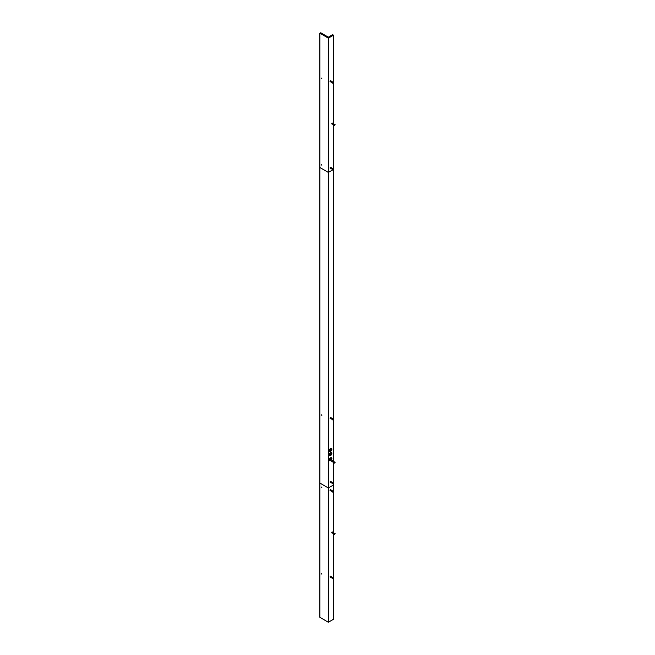 <?xml version="1.0" encoding="UTF-8"?>
<svg xmlns="http://www.w3.org/2000/svg" width="655" height="655" viewBox="0 0 655 655"><rect width="100%" height="100%" fill="white"/><g stroke="black" fill="none" stroke-linecap="round" stroke-linejoin="round"><path stroke-width="0.98" d="M332.347 82.808L332.838 83.095L332.347 82.808L332.691 82.031L333.198 82.317L332.691 82.031M332.814 83.079L332.306 82.792L332.584 82.063M331.741 81.482L332.241 81.769L331.741 81.482L331.389 82.26L331.889 82.546L332.175 81.826M331.193 81.163L331.7 81.457L331.193 81.163L330.849 81.949L332.208 81.744M332.945 83.152L332.281 81.793L331.938 82.571L332.429 82.858L331.897 82.555L332.257 81.777L332.748 82.063M331.217 82.162L331.717 82.448L331.217 82.162L331.577 81.384L331.25 82.178L331.749 82.465L332.044 81.752M332.101 81.687L331.602 81.4M332.83 82.104L333.329 82.399L332.83 82.104L332.666 83.193M333.387 82.465L332.936 82.17L332.593 82.923L333.043 83.152M332.314 81.908L332.036 82.612L332.535 82.923L332.036 82.628L332.388 81.85L331.872 81.556L331.528 82.342L332.019 82.62L331.487 82.317L331.848 81.539L332.339 81.826M330.497 81.744L329.989 81.449L330.497 81.744M333.158 82.301L332.151 81.711L331.798 82.497L332.29 82.784L332.666 82.014L332.151 81.711M331.766 82.473L332.265 82.767L331.766 82.473L332.118 81.695L332.617 81.981M331.389 81.277L330.89 80.991L330.538 81.769L331.037 82.055L330.03 81.474L330.521 81.76L330.816 81.04M330.128 81.507L330.407 80.811M332.208 82.735L332.699 83.013L332.208 82.735L332.56 81.949L333.059 82.243L332.56 81.949M332.126 82.686L331.627 82.399L331.979 81.621L332.478 81.908L332.011 81.638L331.659 82.415L332.674 82.997L332.175 82.71L332.453 81.99M330.628 81.818L330.128 81.531L330.48 80.753L330.98 81.04M331.176 82.137L330.677 81.842L331.029 81.064L330.513 80.77L330.161 81.556L330.66 81.834L330.955 81.122M330.161 81.556L330.66 81.834M332.437 82.849L332.724 82.145M330.259 81.588L330.546 80.884M330.652 80.852L331.152 81.138L330.652 80.852L330.3 81.629L330.767 81.9L330.267 81.613L330.619 80.835L331.119 81.122M331.315 82.211L330.3 81.629L330.8 81.916L331.086 81.204M332.699 82.948L333.395 82.366L332.699 82.948M331.938 82.571L332.429 82.858M330.906 81.981L330.398 81.687L330.759 80.909L331.25 81.195M330.439 81.711L330.931 81.998L331.299 81.228L330.783 80.925L330.439 81.711L330.931 81.998L331.225 81.277M332.707 82.767L333.289 82.268M330.922 81.007L331.422 81.294L330.922 81.007L330.57 81.785L331.929 81.588M330.57 81.785L331.07 82.072L331.365 81.359M331.627 82.374L331.905 81.67M332.797 82.088L332.281 81.793M332.421 81.875L332.92 82.162L332.421 81.875L332.069 82.653L332.568 82.939L332.069 82.653M331.062 81.081L331.561 81.376L331.062 81.081L330.709 81.867L331.201 82.153L330.709 81.867M330.513 80.77L331.528 81.351M331.659 82.415L333.018 82.219M330.808 81.924L331.168 81.146L331.659 81.433M330.849 81.949L331.356 82.235M331.446 82.293L330.947 82.006L331.446 82.293M331.332 81.245L331.831 81.531L331.332 81.245L330.98 82.022M331.463 81.318L331.97 81.613L331.463 81.318L331.119 82.104L331.61 82.391L331.119 82.104M331.217 82.137L331.495 81.433M331.389 82.26L331.889 82.546M331.586 82.374L331.078 82.08L331.586 82.374M330.398 81.67L330.677 80.966M331.798 82.497L332.29 82.784M331.872 81.556L332.887 82.137M330.783 80.925L331.798 81.515M331.348 82.219L331.635 81.515M331.487 82.301L331.766 81.597M332.511 81.924L332.011 81.638M330.881 80.983L330.374 80.688L330.881 80.983M331.25 82.178L331.749 82.465M332.65 83.079L332.871 82.219M334.05 125.08L334.541 125.367L334.05 125.08L334.394 124.294L334.861 124.565M334.508 125.351L334.009 125.056L334.369 124.278L334.893 124.589L334.394 124.294M333.444 123.746L333.944 124.041L333.444 123.746L333.092 124.532L334.451 124.327M333.559 124.794L333.059 124.507L333.411 123.73L333.911 124.016M332.765 123.353L333.264 123.639L332.765 123.353L332.412 124.139L333.772 123.934M333.968 125.031L333.305 123.664L332.953 124.45L333.452 124.737L332.92 124.425L333.198 123.705M334.32 124.253L333.305 123.664M334.533 124.376L335.032 124.663L334.533 124.376L334.181 125.154L334.648 125.416M335.09 124.728L334.124 124.139L333.772 124.925L334.271 125.203L333.739 124.9L334.017 124.18M333.575 123.828L334.083 124.114L333.575 123.828L333.231 124.606L333.723 124.892L334.091 124.122L334.59 124.409M333.231 124.606L333.772 124.925M332.65 124.27L333.149 124.565L332.65 124.27L333.002 123.492L333.501 123.779L333.035 123.508L332.683 124.294L333.698 124.876L333.19 124.589L333.469 123.861M332.2 124.008L331.692 123.721L332.2 124.008M333.853 123.983L334.353 124.27L333.853 123.983L333.501 124.761L333.993 125.048L333.501 124.761M331.733 123.738L332.224 124.024L331.733 123.738M332.331 124.09L331.831 123.803L332.11 123.074M333.911 124.999L334.402 125.285L333.911 124.999L334.263 124.221L334.762 124.507L334.263 124.221M333.87 124.982L334.377 125.269L333.87 124.982L334.23 124.204L334.721 124.491M331.831 123.803L332.183 123.025L332.683 123.312M332.216 123.042L332.715 123.328L332.216 123.042L331.864 123.82L333.223 123.623M331.864 123.82L332.372 124.114M334.14 125.113L334.427 124.409M332.822 123.386L332.322 123.099L331.97 123.877L332.47 124.172L331.97 123.877L332.249 123.156M334.369 125.465L334.5 124.36L335 124.647L333.985 124.065L333.641 124.843L334.132 125.13L333.641 124.843M333.87 124.958L334.156 124.253M332.003 123.901L332.494 124.188L332.871 123.418L332.355 123.115L332.003 123.901L333.043 124.499M334.402 125.211L335.098 124.63L334.402 125.211M333.362 123.705L332.355 123.115M332.486 123.197L332.994 123.484L332.486 123.197L332.142 123.975L332.634 124.262L332.101 123.959L332.462 123.181L332.953 123.468M332.241 124.016L332.519 123.312M332.683 124.294L334.042 124.098M332.241 124.032L332.74 124.327L332.241 124.032L332.593 123.255L333.092 123.541L332.625 123.271L332.273 124.057L332.773 124.344L333.067 123.623M334.41 125.039L334.967 124.524M332.273 124.057L332.773 124.344M332.822 124.368L333.313 124.655L333.682 123.885L333.166 123.59L332.822 124.368L333.829 124.958L333.329 124.663L333.608 123.942M332.372 124.09L332.658 123.394M334.746 125.424L334.124 124.139M332.511 124.172L332.789 123.468M332.412 124.139L332.904 124.417M334.492 124.352L333.985 124.065M332.896 123.435L333.395 123.721L332.896 123.435L332.552 124.213M333.362 124.687L333.862 124.974L333.362 124.687L333.714 123.901L334.214 124.196L333.714 123.901M333.46 124.72L333.747 124.016M332.642 124.253L332.928 123.549M333.534 123.803L333.035 123.508M334.181 124.172L333.632 123.861M332.781 124.352L333.289 124.638L332.781 124.352L333.141 123.574M333.092 124.532L333.591 124.81L333.878 124.098M332.101 123.934L332.38 123.23M334.009 125.039L334.287 124.335M333.051 124.491L333.338 123.787M333.125 123.566L332.625 123.271M332.584 123.246L332.077 122.96L332.584 123.246M334.107 125.113L333.6 124.818M332.953 124.45L333.452 124.737M334.353 125.342L334.574 124.483M332.347 169.309L332.838 169.596L332.347 169.309L332.691 168.531L333.198 168.818L332.691 168.531M332.814 169.579L332.306 169.293L332.584 168.572M331.741 167.983L332.241 168.269L331.741 167.983L331.389 168.761L331.889 169.047L332.175 168.335M331.193 167.664L331.7 167.958L331.193 167.664L330.849 168.45L331.34 168.736L331.708 167.967L332.208 168.253M332.945 169.653L332.281 168.294L331.938 169.08L332.429 169.367L331.897 169.055L332.257 168.278L332.748 168.564M331.495 167.942L331.217 168.646L331.717 168.957L331.217 168.662L331.577 167.885L331.25 168.687L331.749 168.974L332.118 168.204L332.617 168.482M331.602 167.901L332.069 168.171M332.83 168.613L333.329 168.9L332.83 168.613L332.666 169.702M333.387 168.965L332.936 168.679L332.593 169.424L333.043 169.653M331.872 168.057L332.38 168.351L331.872 168.057L331.528 168.843L332.019 169.129L331.487 168.818L331.848 168.04L332.339 168.327M331.528 168.843L332.019 169.129M330.497 168.245L329.989 167.958M333.158 168.802L332.151 168.22L331.798 168.998L332.29 169.285L332.666 168.515L332.151 168.22M331.389 167.778L330.89 167.492L330.538 168.269L331.037 168.556L330.03 167.975L330.521 168.261L330.816 167.549M330.128 168.016L330.407 167.312M332.208 169.236L332.699 169.522L332.208 169.236L332.56 168.45L333.059 168.744L332.56 168.45M332.674 169.506L332.175 169.211L332.453 168.491M330.128 168.032L330.628 168.327L330.128 168.032L330.48 167.254L330.98 167.541M331.176 168.638L330.513 167.271L330.161 168.057L330.66 168.343L330.955 167.623M330.161 168.057L330.66 168.343M332.437 169.35L332.724 168.646M330.259 168.089L330.546 167.385M330.767 168.4L330.267 168.114L330.619 167.336L331.119 167.623M330.652 167.352L331.152 167.639L330.652 167.352L330.3 168.13L330.8 168.417L331.086 167.705M330.3 168.13L331.659 167.934M332.699 169.448L333.395 168.867L332.699 169.448M332.036 169.113L332.314 168.409M331.798 168.016L330.783 167.434L330.439 168.212L330.931 168.499L331.299 167.729L330.783 167.434L331.25 167.696M330.439 168.212L330.931 168.499L331.225 167.786M330.759 167.418L330.398 168.188L330.906 168.482L330.398 168.188L330.677 167.467M332.036 169.137L332.535 169.424L332.036 169.137L332.388 168.36L332.887 168.646L332.421 168.376L332.069 169.154L332.568 169.44L332.069 169.154M332.707 169.277L333.264 168.761M330.922 167.508L331.422 167.803L330.922 167.508L330.57 168.294L331.929 168.089M330.57 168.294L331.07 168.581L331.365 167.86M331.627 168.875L331.905 168.179M332.797 168.597L332.281 168.294M332.92 168.662L332.421 168.376M331.062 167.59L331.561 167.876L331.062 167.59L330.709 168.368L331.201 168.654L330.709 168.368M330.513 167.271L331.528 167.86M332.126 169.186L331.627 168.9L331.979 168.122L332.478 168.409L332.011 168.138L331.659 168.916L333.018 168.72M331.659 168.916L332.159 169.203M331.757 168.957L332.044 168.253M330.849 168.45L331.356 168.744M331.446 168.793L330.947 168.507L331.446 168.793M330.98 168.523L331.479 168.81L330.98 168.523L331.332 167.745L331.831 168.032L331.332 167.745M331.463 167.827L331.97 168.114L331.463 167.827L331.119 168.605L331.61 168.892L331.119 168.605M331.389 168.761L331.889 169.047M331.586 168.875L331.078 168.581M332.265 169.268L331.25 168.687M331.798 168.998L332.29 169.285M331.348 168.72L331.635 168.016M331.487 168.802L331.766 168.098M332.511 168.425L332.011 168.138M330.881 167.483L330.374 167.197L330.881 167.483M331.315 168.72L330.808 168.425M332.65 169.579L332.871 168.72M332.691 418.701L333.198 418.995L332.691 418.701L332.347 419.487L332.838 419.773L332.306 419.462L332.584 418.741M332.347 419.487L332.838 419.773M331.741 418.152L332.241 418.439L331.741 418.152L331.389 418.938L331.889 419.216L332.175 418.504M331.193 417.841L331.7 418.127L331.193 417.841L330.849 418.619L331.34 418.905L331.708 418.136L332.208 418.422M332.945 419.822L332.281 418.463L331.938 419.249L332.429 419.536L331.897 419.225L332.257 418.447L332.748 418.733M331.495 418.111L331.217 418.815L331.717 419.126L331.217 418.832L331.577 418.054L331.25 418.856L331.749 419.143L332.118 418.373L332.617 418.66M331.602 418.07L332.069 418.34M332.83 418.782L333.329 419.069L332.83 418.782L332.666 419.871M333.387 419.135L332.936 418.848L332.593 419.593L333.043 419.83M331.872 418.234L332.38 418.52L331.872 418.234L331.528 419.012L332.019 419.298L331.487 418.995L331.848 418.217L332.339 418.504M331.528 419.012L332.019 419.298M330.497 418.414L329.989 418.127M333.158 418.971L332.151 418.389L331.798 419.167L332.298 419.454L332.666 418.684L332.151 418.389M331.389 417.947L330.89 417.661L330.538 418.439L331.037 418.733L330.03 418.144L330.521 418.43L330.816 417.718M330.128 418.185L330.407 417.481M332.208 419.405L332.699 419.691L332.208 419.405L332.56 418.627L333.059 418.913L332.56 418.627M332.674 419.675L332.175 419.388L332.527 418.61L333.027 418.897M330.128 418.209L330.628 418.496L330.128 418.209L330.48 417.431L330.98 417.718M331.176 418.807L330.677 418.52L331.029 417.743L330.513 417.448L330.161 418.226L330.66 418.512L330.955 417.8M330.161 418.226L330.66 418.512M332.445 419.519L332.724 418.815M330.259 418.267L330.546 417.562M330.767 418.578L330.267 418.283L330.619 417.505L331.119 417.792M332.126 419.364L331.627 419.069L331.979 418.291L332.478 418.578L332.011 418.308L331.659 419.094L332.159 419.38L332.453 418.66M330.652 417.522L331.152 417.816L330.652 417.522L330.3 418.308L330.8 418.594L331.086 417.874M330.3 418.308L331.659 418.111M332.699 419.618L333.395 419.036L332.699 419.618M332.036 419.29L332.314 418.586M331.938 419.249L332.429 419.536M331.798 418.185L330.783 417.603L330.439 418.381L330.931 418.668L331.299 417.898L330.783 417.603L331.25 417.874M330.439 418.381L330.931 418.668L331.225 417.956M330.906 418.651L330.398 418.365L330.759 417.587M332.036 419.306L332.535 419.593L332.036 419.306L332.388 418.529L332.887 418.815L332.421 418.545L332.069 419.331L332.568 419.609L332.069 419.331M332.707 419.446L333.264 418.93M330.922 417.677L331.422 417.972L330.922 417.677L330.57 418.463L331.929 418.267M330.57 418.463L331.07 418.75L331.365 418.029M331.627 419.053L331.905 418.348M332.797 418.766L332.281 418.463M332.92 418.84L332.421 418.545M331.062 417.759L331.561 418.046L331.062 417.759L330.709 418.537L331.201 418.823L330.709 418.537M330.513 417.448L331.528 418.029M331.659 419.094L332.159 419.38M331.757 419.126L332.044 418.422M330.849 418.619L331.356 418.913M331.446 418.971L330.947 418.676M330.98 418.701L331.479 418.987L330.98 418.701L331.332 417.915L331.831 418.209L331.332 417.915M331.463 417.996L331.97 418.283L331.463 417.996L331.119 418.774L331.61 419.061L331.119 418.774M331.389 418.938L331.889 419.216M331.586 419.044L331.078 418.758L331.586 419.044M330.398 418.34L330.677 417.636M332.265 419.437L331.766 419.151L332.265 419.437M331.798 419.167L332.298 419.454M331.348 418.889L331.635 418.193M331.487 418.971L331.766 418.267M332.511 418.602L332.011 418.308M330.881 417.653L330.374 417.366L330.881 417.653M331.315 418.889L330.808 418.602L331.315 418.889M331.25 418.856L331.749 419.143M332.65 419.749L332.871 418.889M334.05 462.733L334.541 463.019L334.05 462.733L334.394 461.955L334.861 462.225M334.508 463.003L334.009 462.717L334.369 461.939L334.893 462.242L334.394 461.955M333.059 462.168L333.559 462.455L333.059 462.168L333.411 461.39L333.911 461.677L333.444 461.407L333.092 462.184L334.451 461.988M333.944 461.693L333.444 461.407M333.747 461.677L333.46 462.381L333.968 462.692L333.469 462.397L333.821 461.619L333.305 461.325L332.953 462.111L333.452 462.389L332.92 462.086L333.28 461.308L333.772 461.595M334.32 461.906L333.305 461.325M334.533 462.037L335.032 462.324L334.533 462.037L334.181 462.815L334.648 463.077M335.09 462.389L334.124 461.8L333.772 462.577L334.271 462.864L333.772 462.577M333.231 462.266L333.723 462.553L334.091 461.783L333.575 461.48L333.231 462.266L333.723 462.553L334.017 461.832M333.698 462.536L333.19 462.242L333.469 461.521M332.2 461.669L331.692 461.382M333.853 461.644L334.353 461.931L333.853 461.644L333.501 462.422L333.993 462.708L333.501 462.422M331.733 461.398L332.224 461.685L331.733 461.398M332.683 460.964L332.183 460.678L331.831 461.456L332.331 461.75L331.831 461.456L332.11 460.735M333.911 462.659L334.402 462.946L333.911 462.659L334.263 461.873L334.762 462.168L334.263 461.873M334.377 462.929L333.87 462.635L334.156 461.914M332.216 460.694L332.715 460.989L332.216 460.694L331.864 461.48L333.223 461.284M331.864 461.48L332.879 462.062M334.14 462.774L334.427 462.07M332.822 461.046L332.322 460.76L331.97 461.538L332.47 461.824L331.97 461.538L332.249 460.809M334.369 463.118L334.5 462.021L335 462.299L333.985 461.718L333.641 462.504L334.132 462.782L333.641 462.504M332.003 461.554L332.494 461.841L332.871 461.071L332.355 460.776L332.003 461.554L332.511 461.849M334.402 462.872L335.098 462.291L334.402 462.872M333.362 461.357L332.355 460.776M332.38 460.891L332.101 461.595L332.609 461.906L332.101 461.611L332.462 460.833L332.953 461.12M332.142 461.636L332.634 461.922L332.142 461.636L332.486 460.85L333.501 461.439L333.035 461.169L332.683 461.947L334.042 461.75M334.238 462.848L333.739 462.561L334.238 462.848M333.092 461.202L332.593 460.915L332.241 461.693L332.74 461.98L332.241 461.693L332.519 460.973M334.41 462.7L334.967 462.184M332.625 460.932L333.125 461.226L332.625 460.932L332.273 461.718L332.773 461.996L333.067 461.284M332.273 461.718L332.773 461.996M332.822 462.029L333.313 462.315L333.682 461.546L333.166 461.251L332.822 462.029L333.829 462.61L333.329 462.324L333.608 461.595M332.372 461.75L332.658 461.046M334.746 463.077L334.124 461.8M332.765 461.014L333.264 461.3L332.765 461.014L332.412 461.791L332.904 462.078L333.198 461.366M333.87 462.635L334.23 461.857L334.721 462.143M332.511 461.832L332.789 461.128M332.412 461.791L332.904 462.078M334.492 462.012L333.985 461.718M332.896 461.087L333.403 461.382L332.896 461.087L332.552 461.873L333.043 462.16L332.552 461.873M333.362 462.34L333.862 462.626L333.362 462.34L333.714 461.562L334.214 461.849L333.714 461.562M332.642 461.906L332.928 461.202M332.65 461.931L333.149 462.217L332.65 461.931L333.002 461.153L332.486 460.85M332.683 461.947L333.182 462.233M333.534 461.456L333.035 461.169M334.181 461.832L333.632 461.513M333.289 462.299L332.781 462.004L333.141 461.226M333.092 462.184L333.591 462.471L333.878 461.759M334.009 462.692L334.287 461.988M333.575 461.48L334.59 462.07M333.051 462.143L333.338 461.439M332.584 460.907L332.077 460.621L332.584 460.907M334.107 462.766L333.6 462.479M332.953 462.111L333.452 462.389M334.353 463.003L334.574 462.143M332.347 483.382L332.838 483.668L332.347 483.382L332.691 482.596L333.198 482.891L332.691 482.596M332.814 483.652L332.306 483.357L332.584 482.637M332.748 482.629L331.741 482.047L331.389 482.825L331.889 483.112L332.257 482.342L331.741 482.047M331.193 481.736L331.7 482.023L331.193 481.736L330.849 482.514L331.34 482.8L331.708 482.031L332.208 482.317M331.217 482.727L331.717 483.022L331.217 482.727L331.577 481.949L331.25 482.751L331.749 483.038L332.044 482.317M332.101 482.26L331.602 481.965M332.83 482.678L333.329 482.964L332.83 482.678L332.478 483.456L332.945 483.717M333.387 483.03L332.936 482.743L332.593 483.488L333.043 483.717M332.535 483.488L332.036 483.202L332.388 482.424L331.872 482.129L331.528 482.907L332.019 483.193L331.487 482.882L331.848 482.113L332.339 482.391M331.528 482.907L332.019 483.193M330.497 482.309L329.989 482.023L330.497 482.309M333.158 482.866L332.151 482.285L331.798 483.062L332.298 483.349L332.666 482.579L332.151 482.285M331.766 483.046L332.265 483.333L331.766 483.046L332.118 482.268L332.617 482.555M331.037 482.629L330.03 482.039L330.521 482.326L330.816 481.613M330.98 481.605L330.48 481.319L330.128 482.096L330.628 482.391L330.128 482.096L330.407 481.376M332.208 483.3L332.699 483.587L332.208 483.3L332.56 482.522L333.059 482.809L332.56 482.522M332.674 483.57L332.175 483.284L332.453 482.555M330.677 482.416L331.176 482.702L330.677 482.416L331.029 481.638L330.513 481.343L330.161 482.121L330.66 482.408L330.955 481.687M330.161 482.121L330.66 482.408M332.666 483.767L332.724 482.71M330.259 482.162L330.546 481.458M332.445 483.439L332.797 482.661L333.297 482.948L332.281 482.358L331.938 483.144L332.429 483.431L331.897 483.12L332.175 482.399M330.767 482.465L330.267 482.178L330.619 481.4L331.119 481.687M330.652 481.417L331.152 481.712L330.652 481.417L330.3 482.203L330.8 482.481L331.086 481.769M330.3 482.203L331.659 481.998M332.699 483.513L333.395 482.932L332.699 483.513M332.036 483.177L332.314 482.481M331.938 483.144L332.429 483.431M330.906 482.547L330.398 482.26L330.759 481.482L331.25 481.769M330.439 482.276L330.931 482.563L331.299 481.793L330.783 481.499L330.439 482.276L330.931 482.563L331.225 481.851M330.538 482.334L330.89 481.556L331.389 481.843M332.707 483.341L333.264 482.825M330.922 481.572L331.422 481.867L330.922 481.572L330.57 482.358L331.929 482.162M330.57 482.358L331.61 482.956M331.627 482.948L331.905 482.244M332.421 482.44L332.92 482.727L332.421 482.44L332.069 483.218L332.568 483.505L332.069 483.218M331.062 481.654L331.561 481.941L331.062 481.654L330.709 482.432L331.201 482.719L330.709 482.432M330.513 481.343L331.528 481.924M331.627 482.964L332.126 483.259L331.627 482.964L331.979 482.186L332.478 482.473L332.011 482.203L331.659 482.989L332.159 483.275L332.527 482.506L333.027 482.784M332.789 482.653L332.281 482.358M331.659 482.989L332.159 483.275M330.849 482.514L331.356 482.809M331.446 482.858L330.947 482.571L331.446 482.858M330.98 482.596L331.479 482.882L330.98 482.596L331.332 481.81L331.831 482.105L331.332 481.81M331.463 481.892L331.97 482.178L331.463 481.892L331.119 482.669M331.217 482.71L331.495 482.006M331.389 482.825L331.889 483.112M330.398 482.236L330.677 481.531M331.798 483.062L332.298 483.349M331.872 482.129L332.887 482.71M330.783 481.499L331.798 482.08M331.348 482.784L331.635 482.088M331.487 482.866L331.766 482.162M332.511 482.498L332.011 482.203M330.881 481.548L330.374 481.261L330.881 481.548M331.315 482.784L330.808 482.489M331.25 482.751L331.749 483.038M331.078 482.629L331.365 481.924M332.65 483.644L332.871 482.784M333.46 123.558L333.493 35.206L332.642 34.715L328.384 37.171L320.721 32.75L319.869 33.241L328.384 38.154L328.384 172.437L319.869 167.516L319.869 33.241M321.842 165.216L321.237 164.577L321.842 165.216M321.842 78.715L321.237 78.076L321.842 78.715M332.674 123.099L332.011 124.106M330.349 81.859L330.046 81.531L330.971 80.835M330.349 168.368L330.046 168.032L330.971 167.336M333.46 461.21L333.493 169.481L328.384 172.437L328.384 487.975L319.869 483.062L319.869 167.516L328.384 172.437L333.493 169.481L333.493 124.958M333.493 35.206L328.384 38.154M330.963 452.433A1.809 1.04 -60 0 1 329.743 455.045A1.809 1.04 -60 0 1 329.375 455.192M330.963 457.649A1.809 1.04 -60 0 1 329.743 460.252A1.809 1.04 -60 0 1 329.375 460.4M330.963 448.307A1.809 1.04 -60 0 1 329.743 450.918A1.809 1.04 -60 0 1 329.375 451.066M321.842 415.385L321.237 414.754L321.842 415.385M330.349 482.432L330.046 482.096L330.971 481.4M332.674 460.76L332.011 461.767M330.595 451.41A1.809 1.04 -60 0 1 329.694 451.492A1.809 1.04 -60 0 1 329.416 450.05A1.809 1.04 -60 0 1 330.595 448.454A1.809 1.04 -60 0 1 331.495 448.364A1.809 1.04 -60 0 1 331.774 449.813A1.809 1.04 -60 0 1 330.595 451.41M330.595 460.743A1.809 1.04 -60 0 1 329.694 460.833A1.809 1.04 -60 0 1 329.416 459.384A1.809 1.04 -60 0 1 330.595 457.796A1.809 1.04 -60 0 1 331.495 457.706A1.809 1.04 -60 0 1 331.774 459.155A1.809 1.04 -60 0 1 330.595 460.743M330.595 455.536A1.809 1.04 -60 0 1 329.694 455.626A1.809 1.04 -60 0 1 329.416 454.177A1.809 1.04 -60 0 1 330.595 452.589A1.809 1.04 -60 0 1 331.495 452.499A1.809 1.04 -60 0 1 331.774 453.94A1.809 1.04 -60 0 1 330.595 455.536M330.349 418.537L330.046 418.209L330.971 417.505M333.46 532.482L333.493 485.027L328.384 487.975L328.384 622.25L319.869 617.337L319.869 483.062L328.384 487.975L333.493 485.027L333.493 462.618M334.05 534.005L334.541 534.292L334.05 534.005L334.394 533.219L334.861 533.489M334.508 534.275L334.009 533.981L334.369 533.203L334.893 533.514L334.394 533.219M333.444 532.671L333.944 532.957L333.444 532.671L333.092 533.457L334.451 533.252M333.338 532.712L333.051 533.407L333.559 533.719L333.059 533.432L333.411 532.654L333.911 532.941M332.765 532.278L333.264 532.564L332.765 532.278L332.412 533.055L332.904 533.342L333.28 532.572L333.772 532.859M333.747 532.941L333.46 533.645L333.968 533.956L333.305 532.589L332.953 533.375L333.452 533.661L332.92 533.35L333.198 532.63M334.32 533.178L333.305 532.589M334.533 533.301L335.032 533.588L334.533 533.301L334.181 534.079L334.648 534.341M335.09 533.653L334.124 533.064L333.772 533.85L334.271 534.128L333.739 533.825L334.017 533.105M333.575 532.752L334.083 533.039L333.575 532.752L333.231 533.53L333.723 533.817L334.091 533.047L334.59 533.334M333.231 533.53L333.772 533.85M333.698 533.8L333.19 533.514L333.469 532.785M332.2 532.933L331.692 532.646L332.2 532.933M333.853 532.908L334.353 533.195L333.853 532.908L333.501 533.686L333.993 533.972L333.501 533.686M331.733 532.662L332.224 532.949L331.733 532.662M332.331 533.014L331.831 532.728L332.11 531.999M333.911 533.923L334.402 534.21L333.911 533.923L334.263 533.145L334.762 533.432L334.263 533.145M333.87 533.907L334.377 534.193L333.87 533.907L334.23 533.129L334.721 533.416M331.831 532.728L332.183 531.95L332.683 532.237M332.216 531.966L332.715 532.253L332.216 531.966L331.864 532.744L333.223 532.548M331.864 532.744L332.372 533.039M334.14 534.038L334.427 533.334M332.822 532.31L332.322 532.024L331.97 532.802L332.47 533.096L331.97 532.802L332.249 532.081M334.369 534.39L334.5 533.285L335 533.571L333.985 532.982L333.641 533.768L334.132 534.054L333.641 533.768M333.87 533.882L334.156 533.178M332.003 532.826L332.494 533.113L332.871 532.343L332.355 532.04L332.003 532.826L333.043 533.424M334.402 534.136L335.098 533.555L334.402 534.136M333.362 532.63L332.355 532.04M332.486 532.122L332.994 532.409L332.486 532.122L332.142 532.9L332.634 533.186L332.101 532.883L332.462 532.106L332.953 532.392M332.142 532.9L332.634 533.186M332.241 532.941L332.519 532.237M332.65 533.195L333.149 533.489L332.65 533.195L333.002 532.417L333.501 532.703L333.035 532.433L332.683 533.219L334.042 533.023M332.241 532.957L332.74 533.252L332.241 532.957L332.593 532.179L333.092 532.466L332.625 532.196L332.273 532.982L332.773 533.268L333.067 532.548M334.41 533.964L334.967 533.448M332.273 532.982L332.773 533.268M333.829 533.882L333.329 533.588L333.608 532.867M332.372 533.014L332.658 532.318M334.746 534.349L334.124 533.064M332.511 533.096L332.789 532.392M332.412 533.055L332.904 533.342M334.181 533.096L333.166 532.515L332.822 533.293L333.313 533.579L333.682 532.81L333.166 532.515L333.632 532.785M334.492 533.276L333.985 532.982M332.896 532.359L333.395 532.646L332.896 532.359L332.552 533.137M333.362 533.612L333.862 533.899L333.362 533.612L333.714 532.826L334.214 533.121L333.714 532.826M332.642 533.178L332.928 532.474M332.683 533.219L333.182 533.506M333.534 532.728L333.035 532.433M332.781 533.276L333.289 533.563L332.781 533.276L333.141 532.499M333.092 533.457L333.591 533.735L333.878 533.023M332.101 532.859L332.38 532.155M334.009 533.964L334.287 533.26M332.822 533.293L333.313 533.579M333.125 532.49L332.625 532.196M332.584 532.171L332.077 531.885L332.584 532.171M334.107 534.038L333.6 533.743L334.107 534.038M332.953 533.375L333.452 533.661M334.353 534.267L334.574 533.407M332.347 491.733L332.838 492.02L332.347 491.733L332.691 490.955L333.198 491.242L332.691 490.955M332.814 492.003L332.306 491.717L332.584 490.988M331.741 490.399L332.241 490.693L331.741 490.399L331.389 491.184L331.889 491.471L332.175 490.751M331.193 490.087L331.7 490.374L331.193 490.087L330.849 490.873L332.208 490.669M332.945 492.077L332.281 490.718L331.938 491.496L332.429 491.782L331.897 491.479L332.257 490.701L332.748 490.988M331.717 491.373L331.217 491.086L331.577 490.308L331.25 491.103L331.749 491.389L332.044 490.677M332.101 490.611L331.602 490.325M332.83 491.029L333.329 491.324L332.83 491.029L332.666 492.118M333.387 491.389L332.936 491.094L332.593 491.848L333.043 492.077M332.535 491.848L332.036 491.553L332.388 490.775L331.872 490.48L331.528 491.266L332.019 491.545L331.487 491.242L331.848 490.464L332.339 490.751M331.528 491.266L332.019 491.545M330.497 490.669L329.989 490.374M333.158 491.225L332.151 490.636L331.798 491.422L332.29 491.708L332.666 490.939L332.151 490.636M332.265 491.692L331.766 491.397L332.118 490.62L332.617 490.906M331.037 490.98L330.03 490.399L330.521 490.685L330.816 489.965M330.128 490.431L330.407 489.735M332.208 491.659L332.699 491.938L332.208 491.659L332.56 490.873L333.059 491.168L332.56 490.873M331.627 491.324L332.126 491.61L331.627 491.324L331.979 490.546L332.478 490.832L332.011 490.562L331.659 491.34L332.674 491.921L332.175 491.635L332.453 490.914M330.128 490.456L330.628 490.742L330.128 490.456L330.48 489.678L330.98 489.965M330.677 490.767L331.176 491.062L330.677 490.767L331.029 489.989L330.513 489.694L330.161 490.472L330.66 490.759L330.955 490.046M330.161 490.472L330.66 490.759M332.437 491.774L332.724 491.07M330.259 490.513L330.546 489.809M330.767 490.824L330.267 490.538L330.619 489.76L331.119 490.046M330.652 489.776L331.152 490.063L330.652 489.776L330.3 490.554L330.8 490.841L331.086 490.128M330.3 490.554L331.659 490.358M332.699 491.872L333.395 491.291L332.699 491.872M332.036 491.537L332.314 490.832M331.938 491.496L332.429 491.782M330.906 490.906L330.398 490.611L330.759 489.834L331.25 490.12M330.439 490.636L330.931 490.923L331.299 490.153L330.783 489.85L330.439 490.636L330.931 490.923L331.225 490.202M330.538 490.693L330.89 489.915L331.389 490.202M332.707 491.692L333.289 491.193M330.922 489.932L331.422 490.218L330.922 489.932L330.57 490.71L331.929 490.513M330.57 490.71L331.07 490.996L331.365 490.284M331.627 491.299L331.905 490.595M332.797 491.013L332.281 490.718M332.421 490.8L332.92 491.086L332.421 490.8L332.069 491.577L332.568 491.864L332.069 491.577M331.062 490.005L331.561 490.3L331.062 490.005L330.709 490.792L331.201 491.078L330.709 490.792M330.513 489.694L331.528 490.276M331.659 491.34L333.018 491.144M330.849 490.873L331.356 491.16M331.446 491.217L330.947 490.931L331.446 491.217M330.98 490.947L331.479 491.234L330.98 490.947L331.332 490.169L331.831 490.456L331.332 490.169M331.463 490.243L331.97 490.538L331.463 490.243L331.119 491.029L331.61 491.316L331.119 491.029M331.217 491.062L331.495 490.358M331.389 491.184L331.889 491.471M331.586 491.299L331.078 491.004M330.398 490.595L330.677 489.891M331.798 491.422L332.29 491.708M331.872 490.48L332.887 491.062M330.783 489.85L331.798 490.439M331.348 491.144L331.635 490.439M331.487 491.225L331.766 490.521M332.511 490.849L332.011 490.562M330.881 489.907L330.374 489.613L330.881 489.907M331.315 491.135L330.808 490.849M331.25 491.103L331.749 491.389M332.65 492.003L332.871 491.144M332.347 578.234L332.838 578.521L332.347 578.234L332.691 577.456L333.198 577.743L332.691 577.456M332.814 578.504L332.306 578.218L332.584 577.497M331.741 576.908L332.241 577.194L331.741 576.908L331.389 577.685L331.889 577.972L332.175 577.26M331.193 576.588L331.7 576.883L331.193 576.588L330.849 577.374L331.34 577.661L331.708 576.891L332.208 577.178M332.945 578.578L332.281 577.219L331.938 578.005L332.429 578.291L331.897 577.98L332.257 577.202L332.748 577.489M331.717 577.874L331.217 577.587L331.577 576.809L331.25 577.612L332.617 577.407M331.602 576.826L332.069 577.096M332.83 577.538L333.329 577.825L332.83 577.538L332.666 578.627M333.387 577.89L332.936 577.595L332.593 578.349L333.043 578.578M331.872 576.981L332.38 577.276L331.872 576.981L331.528 577.767L332.019 578.054L331.487 577.743L331.848 576.965L332.339 577.251M331.528 577.767L332.019 578.054M330.497 577.17L329.989 576.883M333.158 577.726L332.151 577.145L331.798 577.923L332.29 578.209L332.666 577.44L332.151 577.145M331.389 576.703L330.89 576.416L330.538 577.194L331.037 577.481L330.03 576.899L330.521 577.186L330.816 576.474M330.128 576.94L330.407 576.236M332.208 578.16L332.699 578.447L332.208 578.16L332.56 577.374L333.059 577.669L332.56 577.374M332.674 578.431L332.175 578.136L332.453 577.415M330.128 576.957L330.628 577.251L330.128 576.957L330.48 576.179L330.98 576.466M331.176 577.563L330.513 576.195L330.161 576.981L330.66 577.268L330.955 576.547M330.161 576.981L330.66 577.268M332.437 578.275L332.724 577.571M330.259 577.014L330.546 576.31M330.652 576.277L331.152 576.564L330.652 576.277L330.3 577.055L330.767 577.325L330.267 577.039L330.619 576.261L331.119 576.547M331.659 576.858L331.168 576.572L330.808 577.35L331.315 577.644L330.3 577.055L330.8 577.342L331.086 576.629M332.699 578.373L333.395 577.792L332.699 578.373M332.036 578.038L332.314 577.333M330.906 577.407L330.398 577.112L330.759 576.334L331.25 576.621M330.439 577.137L330.931 577.423L331.299 576.654L330.783 576.359L330.439 577.137L330.931 577.423L331.225 576.703M332.535 578.349L332.036 578.062L332.388 577.284L332.887 577.571L332.421 577.301L332.069 578.078L332.568 578.365L332.069 578.078M332.707 578.201L333.264 577.685M330.922 576.433L331.422 576.727L330.922 576.433L330.57 577.219L331.929 577.014M330.57 577.219L331.07 577.505L331.365 576.785M331.627 577.8L331.905 577.104M332.797 577.522L332.281 577.219M332.92 577.587L332.421 577.301M331.062 576.515L331.561 576.801L331.062 576.515L330.709 577.292L331.201 577.579L330.709 577.292M330.513 576.195L331.528 576.785M331.627 577.825L332.126 578.111L331.627 577.825L331.979 577.047L332.478 577.333L332.011 577.063L331.659 577.841L333.018 577.644M331.659 577.841L332.159 578.128M331.757 577.882L332.044 577.178M330.849 577.374L331.356 577.669M331.446 577.718L330.947 577.432M330.98 577.448L331.479 577.735L330.98 577.448L331.332 576.67L331.831 576.957L331.332 576.67M331.463 576.752L331.97 577.039L331.463 576.752L331.119 577.53L331.61 577.816L331.119 577.53M331.217 577.571L331.495 576.867M331.389 577.685L331.889 577.972M331.586 577.8L331.078 577.505M330.398 577.096L330.677 576.392M332.265 578.193L331.25 577.612M331.798 577.923L332.29 578.209M330.783 576.359L331.798 576.94M331.348 577.644L331.635 576.94M331.487 577.726L331.766 577.022M332.511 577.35L332.011 577.063M330.881 576.408L330.374 576.122L330.881 576.408M332.65 578.504L332.871 577.644M321.842 574.14L321.237 573.502L321.842 574.14M321.842 487.639L321.237 487.001L321.842 487.639M330.349 490.783L330.046 490.456L330.971 489.76M330.349 577.292L330.046 576.957L330.971 576.261M332.674 532.024L332.011 533.031M333.493 533.882L333.493 619.303L328.384 622.25"/></g></svg>
